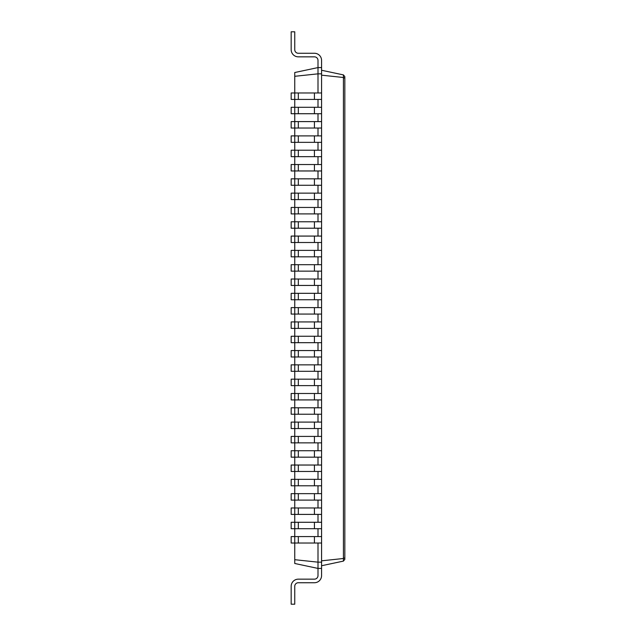 <?xml version="1.0" encoding="UTF-8"?>
<svg xmlns="http://www.w3.org/2000/svg" width="636" height="636" viewBox="0 0 636 636"><rect width="100%" height="100%" fill="white"/><g stroke="black" fill="none" stroke-linecap="round" stroke-linejoin="round"><path stroke-width="0.95" d="M321.578 543.025L294.746 543.025L294.746 536.585L291.169 536.585L291.169 543.025L294.746 543.025L294.746 563.48L318 568.425L318 575.58A3.578 3.578 0 0 1 314.423 579.158L298.324 579.158A7.155 7.155 0 0 0 291.169 586.312L291.169 604.2L294.746 604.2L294.746 586.312A3.578 3.578 0 0 1 298.324 582.735L314.423 582.735A7.155 7.155 0 0 0 321.578 575.58L321.578 67.575L318 67.575L318 60.42A3.578 3.578 0 0 0 314.423 56.843L298.324 56.843A7.155 7.155 0 0 1 291.169 49.688L291.169 31.8L294.746 31.8L294.746 49.688A3.578 3.578 0 0 0 298.324 53.265L314.423 53.265A7.155 7.155 0 0 1 321.578 60.42L321.578 67.575M298.324 543.025L298.324 536.585L294.746 536.585L294.746 528.715L321.578 528.715M298.324 528.715L298.324 522.275L294.746 522.275L294.746 528.715L291.169 528.715L291.169 522.275L294.746 522.275L294.746 514.405L321.578 514.405M298.324 514.405L298.324 507.965L294.746 507.965L294.746 514.405L291.169 514.405L291.169 507.965L294.746 507.965L294.746 500.095L321.578 500.095M298.324 500.095L298.324 493.655L294.746 493.655L294.746 500.095L291.169 500.095L291.169 493.655L294.746 493.655L294.746 485.785L321.578 485.785M298.324 485.785L298.324 479.345L294.746 479.345L294.746 485.785L291.169 485.785L291.169 479.345L294.746 479.345L294.746 471.475L321.578 471.475M298.324 471.475L298.324 465.035L294.746 465.035L294.746 471.475L291.169 471.475L291.169 465.035L294.746 465.035L294.746 457.165L321.578 457.165M298.324 457.165L298.324 450.725L294.746 450.725L294.746 457.165L291.169 457.165L291.169 450.725L294.746 450.725L294.746 442.855L321.578 442.855M298.324 442.855L298.324 436.415L294.746 436.415L294.746 442.855L291.169 442.855L291.169 436.415L294.746 436.415L294.746 428.545L321.578 428.545M298.324 428.545L298.324 422.105L294.746 422.105L294.746 428.545L291.169 428.545L291.169 422.105L294.746 422.105L294.746 414.235L321.578 414.235M298.324 414.235L298.324 407.795L294.746 407.795L294.746 414.235L291.169 414.235L291.169 407.795L294.746 407.795L294.746 399.925L321.578 399.925M298.324 399.925L298.324 393.485L294.746 393.485L294.746 399.925L291.169 399.925L291.169 393.485L294.746 393.485L294.746 385.615L321.578 385.615M298.324 385.615L298.324 379.175L294.746 379.175L294.746 385.615L291.169 385.615L291.169 379.175L294.746 379.175L294.746 371.305L321.578 371.305M298.324 371.305L298.324 364.865L294.746 364.865L294.746 371.305L291.169 371.305L291.169 364.865L294.746 364.865L294.746 356.995L321.578 356.995M298.324 356.995L298.324 350.555L294.746 350.555L294.746 356.995L291.169 356.995L291.169 350.555L294.746 350.555L294.746 342.685L321.578 342.685M298.324 342.685L298.324 336.245L294.746 336.245L294.746 342.685L291.169 342.685L291.169 336.245L294.746 336.245L294.746 328.375L321.578 328.375M298.324 328.375L298.324 321.935L294.746 321.935L294.746 328.375L291.169 328.375L291.169 321.935L294.746 321.935L294.746 314.065L321.578 314.065M298.324 314.065L298.324 307.625L294.746 307.625L294.746 314.065L291.169 314.065L291.169 307.625L294.746 307.625L294.746 299.755L321.578 299.755M298.324 299.755L298.324 293.315L294.746 293.315L294.746 299.755L291.169 299.755L291.169 293.315L294.746 293.315L294.746 285.445L321.578 285.445M298.324 285.445L298.324 279.005L294.746 279.005L294.746 285.445L291.169 285.445L291.169 279.005L294.746 279.005L294.746 271.135L321.578 271.135M298.324 271.135L298.324 264.695L294.746 264.695L294.746 271.135L291.169 271.135L291.169 264.695L294.746 264.695L294.746 256.825L321.578 256.825M298.324 256.825L298.324 250.385L294.746 250.385L294.746 256.825L291.169 256.825L291.169 250.385L294.746 250.385L294.746 242.515L321.578 242.515M298.324 242.515L298.324 236.075L294.746 236.075L294.746 242.515L291.169 242.515L291.169 236.075L294.746 236.075L294.746 228.205L321.578 228.205M298.324 228.205L298.324 221.765L294.746 221.765L294.746 228.205L291.169 228.205L291.169 221.765L294.746 221.765L294.746 213.895L321.578 213.895M298.324 213.895L298.324 207.455L294.746 207.455L294.746 213.895L291.169 213.895L291.169 207.455L294.746 207.455L294.746 199.585L321.578 199.585M298.324 199.585L298.324 193.145L294.746 193.145L294.746 199.585L291.169 199.585L291.169 193.145L294.746 193.145L294.746 185.275L321.578 185.275M298.324 185.275L298.324 178.835L294.746 178.835L294.746 185.275L291.169 185.275L291.169 178.835L294.746 178.835L294.746 170.965L321.578 170.965M298.324 170.965L298.324 164.525L294.746 164.525L294.746 170.965L291.169 170.965L291.169 164.525L294.746 164.525L294.746 156.655L321.578 156.655M298.324 156.655L298.324 150.215L294.746 150.215L294.746 156.655L291.169 156.655L291.169 150.215L294.746 150.215L294.746 142.345L321.578 142.345M298.324 142.345L298.324 135.905L294.746 135.905L294.746 142.345L291.169 142.345L291.169 135.905L294.746 135.905L294.746 128.035L321.578 128.035M298.324 128.035L298.324 121.595L294.746 121.595L294.746 128.035L291.169 128.035L291.169 121.595L294.746 121.595L294.746 113.725L321.578 113.725M298.324 113.725L298.324 107.285L294.746 107.285L294.746 113.725L291.169 113.725L291.169 107.285L294.746 107.285L294.746 99.415L321.578 99.415M298.324 99.415L298.324 92.975L294.746 92.975L294.746 99.415L291.169 99.415L291.169 92.975L294.746 92.975L294.746 72.52L318 67.575L318 73.84L321.578 73.84M294.746 559.696L318 562.16L318 543.025M321.578 568.425L318 568.425L318 562.16L321.578 562.16M321.578 565.738L343.416 561.103M294.746 76.304L318 73.84L318 92.975M318 107.285L318 99.415M318 121.595L318 113.725M318 135.905L318 128.035M318 150.215L318 142.345M318 164.525L318 156.655M318 178.835L318 170.965M318 193.145L318 185.275M318 207.455L318 199.585M318 221.765L318 213.895M318 236.075L318 228.205M318 250.385L318 242.515M318 264.695L318 256.825M318 279.005L318 271.135M318 293.315L318 285.445M318 307.625L318 299.755M318 321.935L318 314.065M318 336.245L318 328.375M318 350.555L318 342.685M318 364.865L318 356.995M318 379.175L318 371.305M318 393.485L318 385.615M318 407.795L318 399.925M318 422.105L318 414.235M318 436.415L318 428.545M318 450.725L318 442.855M318 465.035L318 457.165M318 479.345L318 471.475M318 493.655L318 485.785M318 507.965L318 500.095M318 522.275L318 514.405M318 536.585L318 528.715M318 575.58A3.578 3.578 0 0 1 314.423 579.158A3.578 3.578 0 0 0 318 575.58A3.578 3.578 0 0 1 314.423 579.158A3.578 3.578 0 0 0 318 575.58A3.578 3.578 0 0 1 314.423 579.158A3.578 3.578 0 0 0 318 575.58A3.578 3.578 0 0 1 314.423 579.158A3.578 3.578 0 0 0 318 575.58A3.578 3.578 0 0 1 314.423 579.158A3.578 3.578 0 0 0 318 575.58A3.578 3.578 0 0 1 314.423 579.158A3.578 3.578 0 0 0 318 575.58A3.578 3.578 0 0 1 314.423 579.158A3.578 3.578 0 0 0 318 575.58A3.578 3.578 0 0 1 314.423 579.158A3.578 3.578 0 0 0 318 575.58A3.578 3.578 0 0 1 314.423 579.158A3.578 3.578 0 0 0 318 575.58A3.578 3.578 0 0 1 314.423 579.158A3.578 3.578 0 0 0 318 575.58A3.578 3.578 0 0 1 314.423 579.158A3.578 3.578 0 0 0 318 575.58A3.578 3.578 0 0 1 314.423 579.158A3.578 3.578 0 0 0 318 575.58A3.578 3.578 0 0 1 314.423 579.158A3.578 3.578 0 0 0 318 575.58A3.578 3.578 0 0 1 314.423 579.158A3.578 3.578 0 0 0 318 575.58A3.578 3.578 0 0 1 314.423 579.158A3.578 3.578 0 0 0 318 575.58A3.578 3.578 0 0 1 314.423 579.158L298.324 579.158M294.746 586.312A3.578 3.578 0 0 1 298.324 582.735A3.578 3.578 0 0 0 294.746 586.312A3.578 3.578 0 0 1 298.324 582.735A3.578 3.578 0 0 0 294.746 586.312A3.578 3.578 0 0 1 298.324 582.735A3.578 3.578 0 0 0 294.746 586.312A3.578 3.578 0 0 1 298.324 582.735A3.578 3.578 0 0 0 294.746 586.312A3.578 3.578 0 0 1 298.324 582.735A3.578 3.578 0 0 0 294.746 586.312A3.578 3.578 0 0 1 298.324 582.735A3.578 3.578 0 0 0 294.746 586.312A3.578 3.578 0 0 1 298.324 582.735A3.578 3.578 0 0 0 294.746 586.312A3.578 3.578 0 0 1 298.324 582.735A3.578 3.578 0 0 0 294.746 586.312A3.578 3.578 0 0 1 298.324 582.735A3.578 3.578 0 0 0 294.746 586.312A3.578 3.578 0 0 1 298.324 582.735A3.578 3.578 0 0 0 294.746 586.312A3.578 3.578 0 0 1 298.324 582.735A3.578 3.578 0 0 0 294.746 586.312A3.578 3.578 0 0 1 298.324 582.735A3.578 3.578 0 0 0 294.746 586.312A3.578 3.578 0 0 1 298.324 582.735A3.578 3.578 0 0 0 294.746 586.312A3.578 3.578 0 0 1 298.324 582.735A3.578 3.578 0 0 0 294.746 586.312A3.578 3.578 0 0 1 298.324 582.735A3.578 3.578 0 0 0 294.746 586.312A3.578 3.578 0 0 1 298.324 582.735L314.423 582.735M321.578 560.825L343.416 558.503L343.416 77.497M344.831 557.78L344.831 559.354L343.432 561.095L343.432 558.495L344.831 557.78L344.831 76.646L343.432 74.905L321.578 70.262M321.578 75.175L343.432 77.497L343.432 74.905M298.324 92.975L321.578 92.975M298.324 536.585L321.578 536.585M298.324 107.285L321.578 107.285M298.324 522.275L321.578 522.275M298.324 121.595L321.578 121.595M298.324 507.965L321.578 507.965M298.324 135.905L321.578 135.905M298.324 493.655L321.578 493.655M298.324 150.215L321.578 150.215M298.324 479.345L321.578 479.345M298.324 164.525L321.578 164.525M298.324 465.035L321.578 465.035M298.324 178.835L321.578 178.835M298.324 450.725L321.578 450.725M298.324 193.145L321.578 193.145M298.324 436.415L321.578 436.415M298.324 207.455L321.578 207.455M298.324 422.105L321.578 422.105M298.324 221.765L321.578 221.765M298.324 407.795L321.578 407.795M298.324 236.075L321.578 236.075M298.324 393.485L321.578 393.485M298.324 250.385L321.578 250.385M298.324 379.175L321.578 379.175M298.324 264.695L321.578 264.695M298.324 364.865L321.578 364.865M298.324 279.005L321.578 279.005M298.324 350.555L321.578 350.555M298.324 293.315L321.578 293.315M298.324 336.245L321.578 336.245M298.324 307.625L321.578 307.625M298.324 321.935L321.578 321.935M318 60.42A3.578 3.578 0 0 0 314.423 56.843A3.578 3.578 0 0 1 318 60.42A3.578 3.578 0 0 0 314.423 56.843A3.578 3.578 0 0 1 318 60.42A3.578 3.578 0 0 0 314.423 56.843A3.578 3.578 0 0 1 318 60.42A3.578 3.578 0 0 0 314.423 56.843A3.578 3.578 0 0 1 318 60.42A3.578 3.578 0 0 0 314.423 56.843A3.578 3.578 0 0 1 318 60.42A3.578 3.578 0 0 0 314.423 56.843A3.578 3.578 0 0 1 318 60.42A3.578 3.578 0 0 0 314.423 56.843A3.578 3.578 0 0 1 318 60.42A3.578 3.578 0 0 0 314.423 56.843A3.578 3.578 0 0 1 318 60.42A3.578 3.578 0 0 0 314.423 56.843A3.578 3.578 0 0 1 318 60.42A3.578 3.578 0 0 0 314.423 56.843A3.578 3.578 0 0 1 318 60.42A3.578 3.578 0 0 0 314.423 56.843A3.578 3.578 0 0 1 318 60.42A3.578 3.578 0 0 0 314.423 56.843A3.578 3.578 0 0 1 318 60.42A3.578 3.578 0 0 0 314.423 56.843A3.578 3.578 0 0 1 318 60.42A3.578 3.578 0 0 0 314.423 56.843A3.578 3.578 0 0 1 318 60.42A3.578 3.578 0 0 0 314.423 56.843A3.578 3.578 0 0 1 318 60.42A3.578 3.578 0 0 0 314.423 56.843L298.324 56.843M294.746 49.688A3.578 3.578 0 0 0 298.324 53.265A3.578 3.578 0 0 1 294.746 49.688A3.578 3.578 0 0 0 298.324 53.265A3.578 3.578 0 0 1 294.746 49.688A3.578 3.578 0 0 0 298.324 53.265A3.578 3.578 0 0 1 294.746 49.688A3.578 3.578 0 0 0 298.324 53.265A3.578 3.578 0 0 1 294.746 49.688A3.578 3.578 0 0 0 298.324 53.265A3.578 3.578 0 0 1 294.746 49.688A3.578 3.578 0 0 0 298.324 53.265A3.578 3.578 0 0 1 294.746 49.688A3.578 3.578 0 0 0 298.324 53.265A3.578 3.578 0 0 1 294.746 49.688A3.578 3.578 0 0 0 298.324 53.265A3.578 3.578 0 0 1 294.746 49.688A3.578 3.578 0 0 0 298.324 53.265A3.578 3.578 0 0 1 294.746 49.688A3.578 3.578 0 0 0 298.324 53.265A3.578 3.578 0 0 1 294.746 49.688A3.578 3.578 0 0 0 298.324 53.265A3.578 3.578 0 0 1 294.746 49.688A3.578 3.578 0 0 0 298.324 53.265A3.578 3.578 0 0 1 294.746 49.688A3.578 3.578 0 0 0 298.324 53.265A3.578 3.578 0 0 1 294.746 49.688A3.578 3.578 0 0 0 298.324 53.265A3.578 3.578 0 0 1 294.746 49.688A3.578 3.578 0 0 0 298.324 53.265A3.578 3.578 0 0 1 294.746 49.688A3.578 3.578 0 0 0 298.324 53.265L314.423 53.265M343.432 77.497L344.831 78.22M314.423 543.025L314.423 536.585M314.423 99.415L314.423 92.975M314.423 528.715L314.423 522.275M314.423 113.725L314.423 107.285M314.423 514.405L314.423 507.965M314.423 128.035L314.423 121.595M314.423 500.095L314.423 493.655M314.423 142.345L314.423 135.905M314.423 485.785L314.423 479.345M314.423 156.655L314.423 150.215M314.423 471.475L314.423 465.035M314.423 170.965L314.423 164.525M314.423 457.165L314.423 450.725M314.423 185.275L314.423 178.835M314.423 442.855L314.423 436.415M314.423 199.585L314.423 193.145M314.423 428.545L314.423 422.105M314.423 213.895L314.423 207.455M314.423 414.235L314.423 407.795M314.423 228.205L314.423 221.765M314.423 399.925L314.423 393.485M314.423 242.515L314.423 236.075M314.423 385.615L314.423 379.175M314.423 256.825L314.423 250.385M314.423 371.305L314.423 364.865M314.423 271.135L314.423 264.695M314.423 356.995L314.423 350.555M314.423 285.445L314.423 279.005M314.423 342.685L314.423 336.245M314.423 299.755L314.423 293.315M314.423 328.375L314.423 321.935M314.423 314.065L314.423 307.625"/></g></svg>
